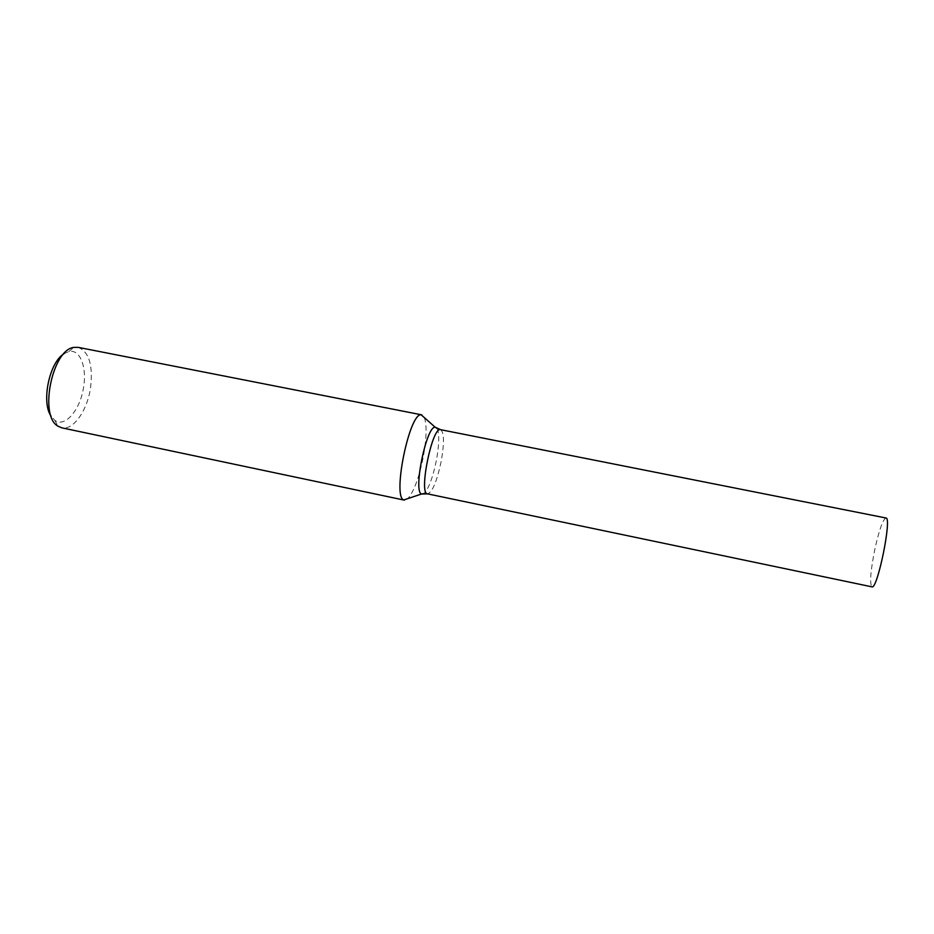 <?xml version="1.0" encoding="UTF-8"?>
<svg xmlns="http://www.w3.org/2000/svg" width="934" height="934" viewBox="0 0 934 934"><rect width="100%" height="100%" fill="white"/><g stroke="black" fill="none" stroke-linecap="round" stroke-linejoin="round"><path stroke-width="0.7" stroke-dasharray="4.67 3.5" d="M885.969 517.985C882.969 519.304 879.314 529.496 874.983 548.562C870.523 570.756 869.507 583.516 871.936 586.844M424.386 417.65C426.92 425.133 426.616 437.871 423.487 455.862C419.296 477.041 414.101 491.272 407.901 498.581M78.141 347.343C89.127 351.791 93.237 365.428 90.493 388.229C87.142 410.785 73.167 430.656 61.749 427.819M63.851 353.823L68.847 351.546C79.962 348.779 87.072 367.062 83.57 387.248C80.347 409.722 64.995 428.076 54.837 420.3L51.125 416.26M440.579 429.675C444.129 432.162 444.386 442.412 441.373 460.415C437.065 481.103 432.442 492.253 427.503 493.853M437.124 428.449C439.435 433.645 439.26 443.93 436.587 459.318C432.979 477.297 428.729 488.739 423.838 493.631M54.837 420.3L57.873 426.114M68.847 351.546L73.903 347.39"/><path stroke-width="1.4" d="M440.579 429.675C432.279 426.044 418.444 493.946 427.503 493.853L871.936 586.844C877.376 590.148 892.262 517.074 885.969 517.985L440.579 429.675L435.139 427.188L437.124 428.449M407.901 498.581L403.815 499.947C392.152 497.25 409.384 412.711 421.164 414.801L424.386 417.65M404.364 500.134L61.749 427.819L57.873 426.114C38.808 415.7 52.292 349.526 73.903 347.39L78.141 347.343L421.748 414.848M51.125 416.26C41.131 402.367 49.21 362.696 63.851 353.823M423.838 493.631L421.526 494.016C412.98 491.658 426.359 426.021 435.139 427.188L421.164 414.801M427.503 493.853L421.526 494.016L403.815 499.947"/></g></svg>
